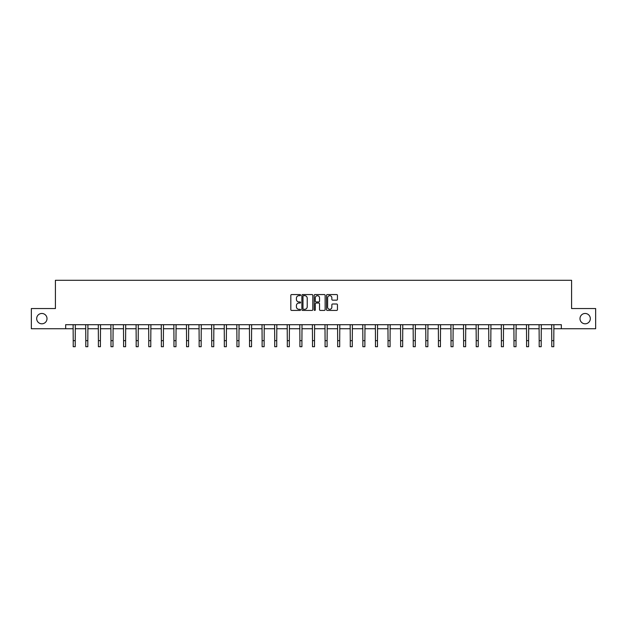 <?xml version="1.0" encoding="UTF-8"?>
<svg xmlns="http://www.w3.org/2000/svg" width="627" height="627" viewBox="0 0 627 627"><rect width="100%" height="100%" fill="white"/><g stroke="black" fill="none" stroke-linecap="round" stroke-linejoin="round"><path stroke-width="0.94" d="M300.584 295.121A0.556 0.556 0 0 0 300.027 294.565L291.61 294.565A0.792 0.792 0 0 0 290.818 295.364L290.818 309.62A0.792 0.792 0 0 0 291.61 310.42L300.027 310.42A0.556 0.556 0 0 0 300.584 309.863A0.556 0.556 0 0 0 300.027 309.307L298.938 309.307A2.539 2.539 0 0 1 296.406 306.775L296.406 305.584A2.539 2.539 0 0 1 298.938 303.045L300.027 303.045A0.556 0.556 0 0 0 300.584 302.496A0.556 0.556 0 0 0 300.027 301.94L298.938 301.94A2.539 2.539 0 0 1 296.406 299.4L296.406 298.217A2.539 2.539 0 0 1 298.938 295.678L300.027 295.678A0.556 0.556 0 0 0 300.584 295.121M579.991 318.641A5.165 5.165 0 0 0 585.156 323.806A5.165 5.165 0 0 0 590.321 318.641A5.165 5.165 0 0 0 585.156 313.469A5.165 5.165 0 0 0 579.991 318.641M36.679 318.641A5.165 5.165 0 0 0 41.844 323.806A5.165 5.165 0 0 0 47.009 318.641A5.165 5.165 0 0 0 41.844 313.469A5.165 5.165 0 0 0 36.679 318.641M336.66 300.153A0.792 0.792 0 0 0 337.451 299.361L337.451 295.364A0.792 0.792 0 0 0 336.66 294.565L327.31 294.565A0.792 0.792 0 0 0 326.518 295.364L326.518 309.62A0.792 0.792 0 0 0 327.31 310.42L336.66 310.42A0.792 0.792 0 0 0 337.451 309.62L337.451 304.793A0.792 0.792 0 0 0 336.66 304.001L332.655 304.001A0.792 0.792 0 0 0 331.863 304.793L331.863 307.191A2.116 2.116 0 0 1 329.747 309.307A2.116 2.116 0 0 1 327.623 307.191L327.623 297.794A2.116 2.116 0 0 1 329.747 295.678A2.116 2.116 0 0 1 331.863 297.794L331.863 299.361A0.792 0.792 0 0 0 332.655 300.153L336.66 300.153M65.663 328.728L31.35 328.728L31.35 308.547L55.411 308.547L55.411 280.293L571.589 280.293L571.589 308.547L595.65 308.547L595.65 328.728L561.337 328.728L561.337 324.692L65.663 324.692L65.663 328.728L73.21 328.728M312.81 295.364A0.792 0.792 0 0 0 312.011 294.565L302.661 294.565A0.792 0.792 0 0 0 301.869 295.364L301.869 309.62A0.792 0.792 0 0 0 302.661 310.42L312.011 310.42A0.792 0.792 0 0 0 312.81 309.62L312.81 295.364M314.989 294.565L324.339 294.565A0.792 0.792 0 0 1 325.131 295.364L325.131 309.62A0.792 0.792 0 0 1 324.339 310.42L320.334 310.42A0.792 0.792 0 0 1 319.543 309.62L319.543 303.836A0.792 0.792 0 0 0 318.751 303.045L316.094 303.045A0.792 0.792 0 0 0 315.303 303.836L315.303 309.863A0.556 0.556 0 0 1 314.746 310.42A0.556 0.556 0 0 1 314.19 309.863L314.19 295.364A0.792 0.792 0 0 1 314.989 294.565M75.224 328.728L85.805 328.728M87.819 328.728L98.4 328.728M100.414 328.728L110.987 328.728M113.009 328.728L123.582 328.728M125.604 328.728L136.177 328.728M138.199 328.728L148.771 328.728M150.786 328.728L161.366 328.728M163.381 328.728L173.961 328.728M175.975 328.728L186.556 328.728M188.57 328.728L199.143 328.728M201.165 328.728L211.738 328.728M213.76 328.728L224.333 328.728M226.355 328.728L236.928 328.728M238.95 328.728L249.522 328.728M251.537 328.728L262.117 328.728M264.132 328.728L274.712 328.728M276.726 328.728L287.307 328.728M289.321 328.728L299.894 328.728M301.916 328.728L312.489 328.728M314.511 328.728L325.084 328.728M327.106 328.728L337.679 328.728M339.693 328.728L350.274 328.728M352.288 328.728L362.868 328.728M364.883 328.728L375.463 328.728M377.478 328.728L388.05 328.728M390.072 328.728L400.645 328.728M402.667 328.728L413.24 328.728M415.262 328.728L425.835 328.728M427.857 328.728L438.43 328.728M440.444 328.728L451.025 328.728M453.039 328.728L463.619 328.728M465.634 328.728L476.214 328.728M478.229 328.728L488.801 328.728M490.823 328.728L501.396 328.728M503.418 328.728L513.991 328.728M516.013 328.728L526.586 328.728M528.6 328.728L539.181 328.728M541.195 328.728L551.776 328.728M553.79 328.728L561.337 328.728M303.539 295.678A0.556 0.556 0 0 0 302.982 296.234L302.982 308.75A0.556 0.556 0 0 0 303.539 309.307L304.683 309.307A2.539 2.539 0 0 0 307.222 306.775L307.222 298.217A2.539 2.539 0 0 0 304.683 295.678L303.539 295.678M319.543 297.841A2.116 2.116 0 0 0 317.419 295.717A2.116 2.116 0 0 0 315.303 297.841L315.303 301.148A0.792 0.792 0 0 0 316.094 301.94L318.751 301.94A0.792 0.792 0 0 0 319.543 301.148L319.543 297.841M73.108 324.692L73.21 340.657L75.224 340.657L75.326 324.692M73.21 340.657L73.21 346.707L75.224 346.707L75.224 340.657M85.703 324.692L85.805 340.657L87.819 340.657L87.921 324.692M85.805 340.657L85.805 346.707L87.819 346.707L87.819 340.657M98.29 324.692L98.4 340.657L100.414 340.657L100.516 324.692M98.4 340.657L98.4 346.707L100.414 346.707L100.414 340.657M110.885 324.692L110.987 340.657L113.009 340.657L113.111 324.692M110.987 340.657L110.987 346.707L113.009 346.707L113.009 340.657M123.48 324.692L123.582 340.657L125.604 340.657L125.706 324.692M123.582 340.657L123.582 346.707L125.604 346.707L125.604 340.657M136.075 324.692L136.177 340.657L138.199 340.657L138.301 324.692M136.177 340.657L136.177 346.707L138.199 346.707L138.199 340.657M148.67 324.692L148.771 340.657L150.786 340.657L150.895 324.692M148.771 340.657L148.771 346.707L150.786 346.707L150.786 340.657M161.264 324.692L161.366 340.657L163.381 340.657L163.482 324.692M161.366 340.657L161.366 346.707L163.381 346.707L163.381 340.657M173.859 324.692L173.961 340.657L175.975 340.657L176.077 324.692M173.961 340.657L173.961 346.707L175.975 346.707L175.975 340.657M186.454 324.692L186.556 340.657L188.57 340.657L188.672 324.692M186.556 340.657L186.556 346.707L188.57 346.707L188.57 340.657M199.041 324.692L199.143 340.657L201.165 340.657L201.267 324.692M199.143 340.657L199.143 346.707L201.165 346.707L201.165 340.657M211.636 324.692L211.738 340.657L213.76 340.657L213.862 324.692M211.738 340.657L211.738 346.707L213.76 346.707L213.76 340.657M224.231 324.692L224.333 340.657L226.355 340.657L226.457 324.692M224.333 340.657L224.333 346.707L226.355 346.707L226.355 340.657M236.826 324.692L236.928 340.657L238.95 340.657L239.052 324.692M236.928 340.657L236.928 346.707L238.95 346.707L238.95 340.657M249.421 324.692L249.522 340.657L251.537 340.657L251.639 324.692M249.522 340.657L249.522 346.707L251.537 346.707L251.537 340.657M262.015 324.692L262.117 340.657L264.132 340.657L264.233 324.692M262.117 340.657L262.117 346.707L264.132 346.707L264.132 340.657M274.61 324.692L274.712 340.657L276.726 340.657L276.828 324.692M274.712 340.657L274.712 346.707L276.726 346.707L276.726 340.657M287.197 324.692L287.307 340.657L289.321 340.657L289.423 324.692M287.307 340.657L287.307 346.707L289.321 346.707L289.321 340.657M299.792 324.692L299.894 340.657L301.916 340.657L302.018 324.692M299.894 340.657L299.894 346.707L301.916 346.707L301.916 340.657M312.387 324.692L312.489 340.657L314.511 340.657L314.613 324.692M312.489 340.657L312.489 346.707L314.511 346.707L314.511 340.657M324.982 324.692L325.084 340.657L327.106 340.657L327.208 324.692M325.084 340.657L325.084 346.707L327.106 346.707L327.106 340.657M337.577 324.692L337.679 340.657L339.693 340.657L339.803 324.692M337.679 340.657L337.679 346.707L339.693 346.707L339.693 340.657M350.172 324.692L350.274 340.657L352.288 340.657L352.39 324.692M350.274 340.657L350.274 346.707L352.288 346.707L352.288 340.657M362.767 324.692L362.868 340.657L364.883 340.657L364.985 324.692M362.868 340.657L362.868 346.707L364.883 346.707L364.883 340.657M375.361 324.692L375.463 340.657L377.478 340.657L377.579 324.692M375.463 340.657L375.463 346.707L377.478 346.707L377.478 340.657M387.948 324.692L388.05 340.657L390.072 340.657L390.174 324.692M388.05 340.657L388.05 346.707L390.072 346.707L390.072 340.657M400.543 324.692L400.645 340.657L402.667 340.657L402.769 324.692M400.645 340.657L400.645 346.707L402.667 346.707L402.667 340.657M413.138 324.692L413.24 340.657L415.262 340.657L415.364 324.692M413.24 340.657L413.24 346.707L415.262 346.707L415.262 340.657M425.733 324.692L425.835 340.657L427.857 340.657L427.959 324.692M425.835 340.657L425.835 346.707L427.857 346.707L427.857 340.657M438.328 324.692L438.43 340.657L440.444 340.657L440.546 324.692M438.43 340.657L438.43 346.707L440.444 346.707L440.444 340.657M450.923 324.692L451.025 340.657L453.039 340.657L453.141 324.692M451.025 340.657L451.025 346.707L453.039 346.707L453.039 340.657M463.518 324.692L463.619 340.657L465.634 340.657L465.736 324.692M463.619 340.657L463.619 346.707L465.634 346.707L465.634 340.657M476.105 324.692L476.214 340.657L478.229 340.657L478.33 324.692M476.214 340.657L476.214 346.707L478.229 346.707L478.229 340.657M488.699 324.692L488.801 340.657L490.823 340.657L490.925 324.692M488.801 340.657L488.801 346.707L490.823 346.707L490.823 340.657M501.294 324.692L501.396 340.657L503.418 340.657L503.52 324.692M501.396 340.657L501.396 346.707L503.418 346.707L503.418 340.657M513.889 324.692L513.991 340.657L516.013 340.657L516.115 324.692M513.991 340.657L513.991 346.707L516.013 346.707L516.013 340.657M526.484 324.692L526.586 340.657L528.6 340.657L528.71 324.692M526.586 340.657L526.586 346.707L528.6 346.707L528.6 340.657M539.079 324.692L539.181 340.657L541.195 340.657L541.297 324.692M539.181 340.657L539.181 346.707L541.195 346.707L541.195 340.657M551.674 324.692L551.776 340.657L553.79 340.657L553.892 324.692M551.776 340.657L551.776 346.707L553.79 346.707L553.79 340.657"/></g></svg>
